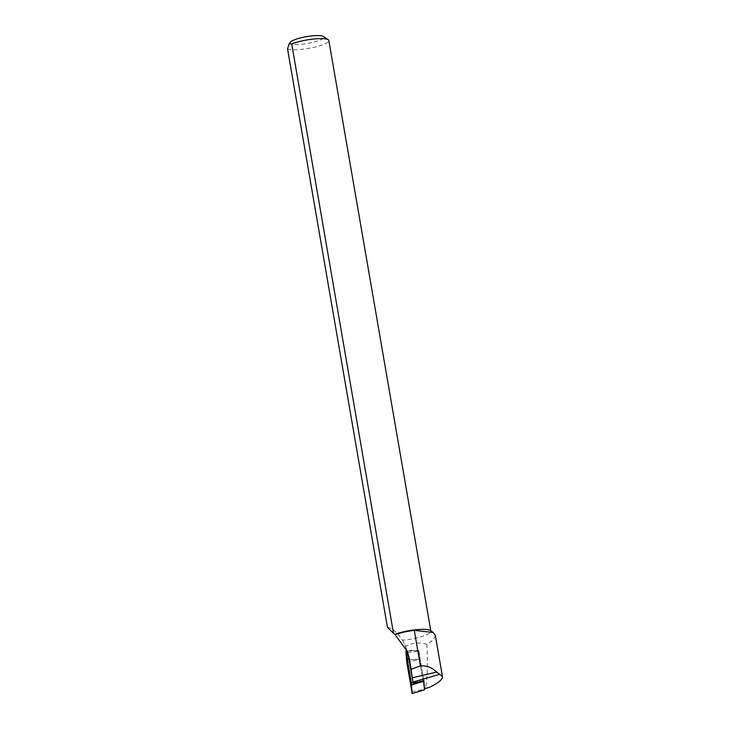 <?xml version="1.0" encoding="UTF-8"?>
<svg xmlns="http://www.w3.org/2000/svg" width="730" height="730" viewBox="0 0 730 730"><rect width="100%" height="100%" fill="white"/><g stroke="black" fill="none" stroke-linecap="round" stroke-linejoin="round"><path stroke-width="0.55" stroke-dasharray="3.65 2.74" d="M406.546 651.078L408.07 660.011L407.148 651.051L418.737 650.558L419.266 659.163L408.07 660.011M290.348 42.212A17.146 3.44 170.2 0 0 307.595 43.435A17.146 3.44 170.2 0 0 323.426 36.5M287.529 48.819A21.435 4.298 170.2 0 0 311.236 47.906A21.435 4.298 170.2 0 0 328.847 40.542M387.475 627.453C391.718 627.745 396.755 632.007 402.577 640.219A21.435 4.298 170.2 0 0 430.892 631.377M430.81 630.848L430.882 631.286A21.435 4.298 170.2 0 0 430.289 630.501M402.577 640.219L405.424 646.579C412.277 642.756 419.431 642.008 426.895 644.325L433.419 639.772L435.308 635.337M405.424 646.579L405.862 648.048M426.895 644.325C427.798 664.674 427.369 678.946 425.608 687.149L428.045 687.724M418.719 650.384L423.856 680.579L424.358 688.855L419.266 659.154L418.719 650.384L406.966 650.457M423.856 680.579L418.737 650.558L405.898 651.197M406.437 659.783L419.266 659.163L424.477 689.841M406.637 651.571L407.723 654.381M424.066 687.423L425.608 687.149M412.888 682.313L423.291 680.725M407.678 652.757L418.837 651.06M406.765 662.055L419.358 659.783M411.793 691.639L424.376 689.357M407.404 651.534L404.776 644.718"/><path stroke-width="1.09" d="M289.171 43.818L287.529 48.819L387.475 627.453L393.497 633.275L291.717 43.992L289.171 43.818M430.81 630.848L328.847 40.542A21.435 4.298 170.2 0 0 328.245 39.748L323.426 36.5A17.146 3.44 170.2 0 0 306.709 36.609A17.146 3.44 170.2 0 0 290.458 42.075A17.146 3.44 170.2 0 0 290.348 42.212L289.043 43.983M328.245 39.748A21.435 4.298 170.2 0 0 312.65 39.137A21.435 4.298 170.2 0 0 291.717 43.992M435.308 635.337L433.219 632.49L430.289 630.501A21.435 4.298 170.2 0 0 415.434 629.798A21.435 4.298 170.2 0 0 394.802 634.333L393.497 633.275M433.219 632.49L414.284 630.346A21.973 4.407 170.2 0 0 395.076 634.635L394.802 634.333M412.167 693.409L424.486 689.841L412.167 693.5L411.309 682.55L405.907 651.105L407.167 651.051L406.966 650.457L408.481 656.352L412.988 682.048L409.402 658.743L407.404 651.534L395.076 634.635M405.862 648.048L406.546 651.078M428.045 687.724L429.322 687.35C438.155 683.216 442.535 679.612 442.453 676.537L436.659 672.047C432.023 667.521 426.612 665.459 420.425 665.888L411.209 669.218M413.07 683.38L423.856 680.579L424.486 689.841M405.907 651.105L406.765 662.055L412.167 693.5M408.481 656.352L409.402 658.743M424.413 688.773L429.322 687.35M412.459 677.778L436.659 672.047M412.988 682.048L439.807 674.274M420.425 665.888L414.284 630.346M411.638 684.822L423.947 681.254M411.309 682.55L412.888 682.313M423.291 680.725L423.865 680.643M406.281 652.967L407.678 652.757M428.747 687.56L424.422 688.837M435.335 635.337L442.453 676.537"/></g></svg>
